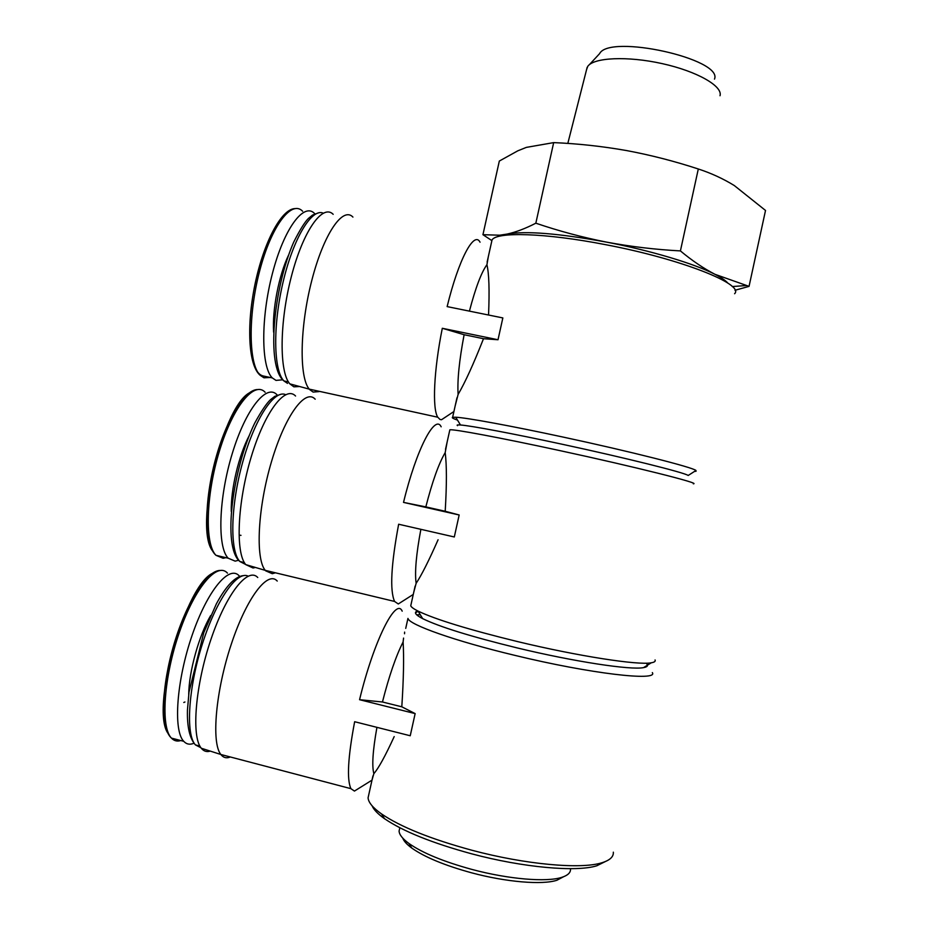<?xml version="1.0" encoding="UTF-8"?>
<svg xmlns="http://www.w3.org/2000/svg" width="929" height="929" viewBox="0 0 929 929"><rect width="100%" height="100%" fill="white"/><g stroke="black" fill="none" stroke-linecap="round" stroke-linejoin="round"><path stroke-width="1.39" d="M613.337 852.183C613.697 856.805 609.842 860.347 601.771 862.797C580.892 869.474 525.315 864.516 471.978 850.267C430.789 839.05 400.654 826.949 381.587 813.978C372.889 807.812 368.383 802.424 368.081 797.814L368.929 793.97M652.332 672.596C658.719 681.561 590.368 673.734 514.852 655.363C454.838 641.022 409.015 624.66 407.947 618.412L405.729 628.387M416.645 614.777L420.268 614.708M644.807 666.848L645.434 667.185M277.237 581.066C267.912 570.278 246.835 597.289 231.344 644.029C215.737 690.642 211.138 742.689 220.858 754.487L350.907 788.663C346.703 779.373 347.957 757.065 354.646 721.717L410.235 735.756L415.147 713.6L401.804 706.806C403.604 679.041 404.034 657.43 403.105 641.974L403.569 638.084M350.907 788.663L354.448 791.078L372.006 780.139L373.853 773.636C378.486 768.388 385.268 756.032 394.198 736.592M376.93 727.349C372.808 750.423 371.774 765.856 373.853 773.636M354.448 791.078L359.372 788.001M404.533 633.764L404.603 632.103M402.187 611.166C396.079 596.917 373.841 640.569 359.558 699.7L415.147 713.6M403.105 641.974C395.986 655.92 389.1 675.929 382.458 701.987L359.558 699.7M382.458 701.987L401.804 706.806M655.073 659.962C655.677 661.332 654.411 662.284 651.264 662.795C638.339 665.443 578.326 656.222 517.859 641.66C468.878 629.688 435.608 619.504 418.062 611.096C413.753 608.925 411.315 607.16 410.746 605.801L411.094 604.21M693.324 483.812C701.662 483.603 635.517 466.939 559.873 450.611C499.837 437.582 452.539 428.792 449.845 429.837L449.741 430.301M315.175 399.191C305.42 388.252 285.203 415.228 271.535 461.504C257.739 507.64 255.254 558.561 265.253 570.36L394.581 601.446C389.715 590.472 391.074 564.739 398.646 524.235L454.304 536.974L459.17 514.98L445.2 511.264C446.803 484.473 446.791 464.93 445.177 452.644L447.163 441.914M413.684 592.551L416.134 583.319C421.522 575.237 428.838 560.721 438.082 539.761M420.872 529.321C416.204 554.265 414.624 572.264 416.134 583.319M394.581 601.446L398.286 603.966L403.279 600.784M441.17 426.806C435.086 413.777 416.424 449.113 403.523 502.392L459.17 514.98M445.177 452.644C438.743 463.559 432.299 481.64 425.83 506.886L403.523 502.392M425.83 506.886L445.2 511.264M694.532 471.409L696.042 471.27L695.972 470.48C692.86 467.357 630.234 451.448 562.869 437.025C510.544 425.749 466.416 417.702 455.744 417.226L452.632 417.307C451.529 417.678 453.166 418.619 457.521 420.129M734.595 293.738C744.895 284.355 680.945 258.866 605.185 244.594C545.126 232.889 496.341 231.635 492.033 239.972L491.441 242.643M488.549 315.024C489.583 290.278 489.049 273.509 486.924 264.719L488.294 256.81M455.059 406.345L458.113 394.419C465.15 382.388 473.616 363.82 483.498 338.713L498.014 339.747L502.844 317.927L447.139 306.605C458.694 259.098 474.173 230.508 480.049 242.202M352.927 217.084C342.859 206.145 323.629 234.015 311.738 280.663C299.73 327.182 299.115 377.534 309.252 389.135L437.756 417.214C432.171 408.714 433.808 370.323 442.309 328.285L464.117 334.719C459.228 360.464 457.231 380.367 458.113 394.419M437.756 417.214L440.032 419.49L441.53 419.722L446.326 416.552M486.924 264.719C481.385 272.325 475.543 287.804 469.424 311.134M464.117 334.719L483.498 338.713M727.93 283.182C725.677 280.546 721.345 277.585 714.97 274.31C703.555 268.4 692.035 260.596 680.411 250.911C655.398 249.576 630.733 246.638 606.405 242.097C558.979 233.411 525.884 230.729 507.106 234.073L499.686 235.211L482.941 234.689L491.894 240.623M734.99 290.278L749.053 286.364L714.97 274.31C694.567 263.731 650.497 250.493 606.405 242.097C582.344 237.325 558.817 231.019 535.836 223.192C525.477 228.534 515.909 232.157 507.106 234.073M695.972 470.48L688.192 475.474C684.859 472.698 625.531 457.869 561.975 444.201C512.587 433.529 470.794 425.703 460.494 424.994C457.428 424.762 456.453 424.983 457.556 425.656M646.085 663.178C648.558 665.396 647.722 666.883 643.565 667.614C631.012 670.297 574.227 661.703 517.174 647.919C470.933 636.586 439.429 626.831 422.683 618.644C415.205 614.754 413.556 612.176 417.725 610.922M605.394 861.531L596.848 865.758C576.537 872.273 522.992 867.558 471.665 853.821C432.008 842.998 402.954 831.281 384.501 818.681C377.836 813.955 373.702 809.658 372.088 805.803M570.522 869.079C570.708 872.679 567.782 875.432 561.743 877.359C546.531 882.399 508.256 879.206 471.746 869.381C443.435 861.613 422.498 852.973 408.946 843.486C402.571 838.806 399.284 834.672 399.087 831.083L399.737 828.169M563.543 876.744L556.924 880.251C542.362 885.093 506.038 882.109 471.433 872.772C444.596 865.398 424.716 857.165 411.802 848.084C406.856 844.461 403.836 841.14 402.768 838.144M482.941 234.689L499.326 161.054L517.778 150.835L526.348 147.386L553.672 142.613L535.836 223.192M553.672 142.613C577.919 143.635 602.213 146.283 626.541 150.556C650.625 155.062 674.535 161.205 698.306 168.985L680.411 250.911M698.306 168.985C711.103 173.154 723.099 178.67 734.282 185.533L765.519 210.453L749.053 286.364M589.23 64.809L599.577 53.673C609.389 33.699 723.459 58.991 714.482 79.139M586.536 69.78L587.72 66.424C593.573 57.505 627.412 55.856 662.214 63.625C697.064 71.289 722.994 86.2 720.021 95.745M314.861 213.809L314.629 213.577C303.946 201.976 284.065 228.406 272.418 273.486C260.619 318.45 261.154 367.257 272.325 377.929L275.994 380.391L282.706 379.81M333.186 214.32C322.665 203.451 303.086 230.833 291.3 276.761C279.385 322.549 279.246 372.262 289.836 383.863L293.889 386.824L299.649 386.522M309.624 389.565L313.143 392.084L318.995 391.597M442.309 328.285L498.014 339.747M277.295 395.115L277.051 394.848C266.728 383.259 245.813 408.806 232.285 453.48C218.605 498.014 217.165 547.332 228.209 558.213L235.165 561.139L238.567 560.257M295.561 396.021C285.366 385.14 264.765 411.628 251.144 457.149C237.383 502.554 235.316 552.813 245.755 564.611L253.036 567.991L255.382 567.445M265.601 570.789L272.267 573.692L274.845 572.984M239.705 576.444L239.264 575.945C229.417 564.518 207.608 590.066 192.175 635.134C176.603 680.074 172.968 730.403 183.733 741.307C186.508 744.303 189.888 744.953 193.847 743.281M257.751 577.501C247.997 566.76 226.502 593.259 210.999 639.233C195.369 685.079 191.153 736.418 201.291 748.24C203.741 751.271 206.737 752.223 210.279 751.108M221.183 754.905C223.552 757.692 226.432 758.447 229.846 757.158M289.221 211.104C275.797 217.723 259.226 255.707 252.711 296.827C246.092 337.97 250.946 372.157 262.431 375.734M302.61 211.231C291.578 199.572 271.349 225.886 259.667 270.896C247.834 315.779 248.658 364.574 260.178 375.316L263.964 377.801L270.293 377.488M288.547 255.15C278.874 275.17 272.116 310.147 273.625 332.176M323.211 213.147C311.819 207.899 293.32 238.23 283.066 282.126C272.685 325.94 273.602 370.694 283.926 380.936L287.525 383.398M251.713 391.887C223.541 400.411 192.175 531.678 213.682 552.163M265.137 392.259C254.476 380.611 233.179 406.031 219.558 450.611C205.797 495.064 204.612 544.359 216.004 555.321L223.146 558.294L225.968 557.679M249.158 435.747C238.823 455.268 230.74 489.374 231.263 511.449M239.81 535.232L240.994 535.336M285.644 394.651C274.392 389.263 254.72 418.7 242.666 462.282C230.497 505.782 229.66 551.071 239.868 561.511L245.616 564.437M214.448 572.624C186.357 579.882 148.396 713.077 169.101 734.7M227.442 573.112C217.281 561.627 195.067 587.035 179.494 631.999C163.794 676.835 160.357 727.128 171.447 738.114C174.06 740.866 177.172 741.679 180.795 740.541M210.662 615.555C199.085 635.181 188.924 671.446 188.715 694.416M248.136 576.131C237.232 570.406 216.434 599.611 202.429 643.762C188.32 687.832 185.452 734.409 195.415 744.895L200.919 747.74M372.947 775.889L368.081 797.814M449.845 429.837L445.502 449.369M415.112 586.141L410.746 605.801M413.277 594.432L398.286 603.966M492.033 239.972L487.133 262.036M456.963 397.798L452.632 417.307M453.921 411.512L441.53 419.722M500.928 235.92L499.686 235.223M732.249 286.55L745.697 285.586M460.494 424.994L455.744 417.226M643.565 667.614L651.264 662.795M422.683 618.644L418.062 611.096M418.12 611.189L415.484 612.885M596.848 865.758L601.771 862.797M384.501 818.681L381.587 813.978M399.83 827.751L399.087 831.083M556.924 880.251L561.743 877.359M411.802 848.084L408.946 843.486M587.14 67.387L567.816 143.426M294.598 208.607C281.232 209.548 263.964 241.865 255.161 283.473C246.522 324.964 248.171 365.155 260.178 375.316L272.325 377.929M318.624 212.822L312.527 215.075L308.382 218.489C304.793 221.996 299.928 229.823 293.785 241.958C273.602 287.502 265.81 366.665 283.926 380.936L288.431 381.912M289.836 383.863L309.252 389.135M257.159 389.553C243.7 390.238 225.073 421.766 214.494 463.165C204.043 504.412 204.171 545.102 216.004 555.321L228.209 558.213M280.999 394.244L274.821 396.346L270.536 399.633C266.53 403.372 261.27 411.187 254.732 423.101C232.865 467.868 221.95 546.821 239.868 561.511L244.35 562.568M245.755 564.611L265.253 570.36M219.859 570.441C206.482 570.859 186.555 602.178 174.025 644.111C161.681 685.916 159.742 727.581 171.447 738.114L183.733 741.307M243.526 575.608C235.281 576.305 226.223 585.711 216.376 603.827L203.811 632.579L189.028 692.012L187.449 710.058C187.019 726.85 189.679 738.462 195.415 744.895L199.874 746.057M201.291 748.24L220.858 754.487M184.941 701.999L183.779 702.487"/></g></svg>
